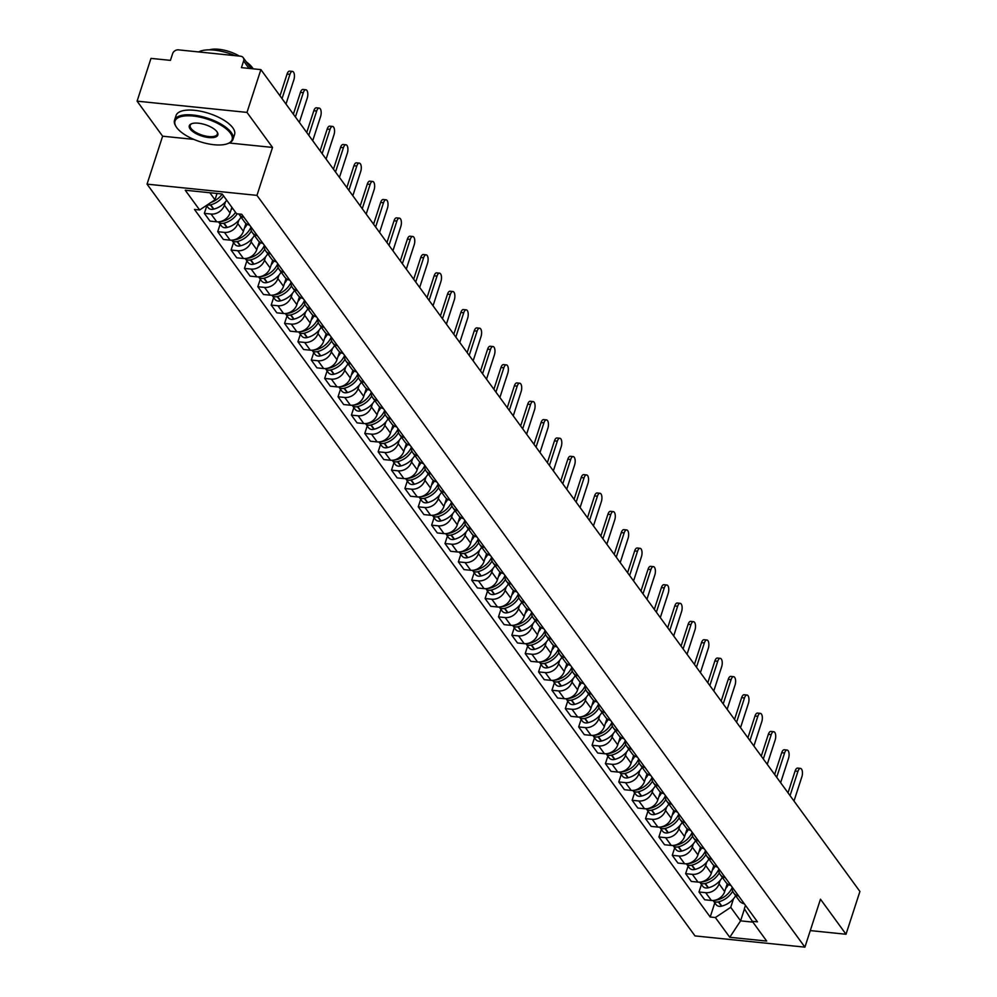 <?xml version="1.0" encoding="UTF-8"?>
<svg xmlns="http://www.w3.org/2000/svg" width="997" height="997" viewBox="0 0 997 997"><rect width="100%" height="100%" fill="white"/><g stroke="black" fill="none" stroke-linecap="round" stroke-linejoin="round"><path stroke-width="1.5" d="M246.994 112.399L137.088 101.158L162.623 136.203L147.045 184.146L694.996 935.909L804.903 947.15L256.952 195.375L272.53 147.431L246.994 112.399L260.89 69.616L859.913 891.468L846.017 934.251L820.481 899.207L804.903 947.15M137.088 101.158L150.983 58.387L170.437 60.368L172.606 53.713A4.923 3.963 -36.1 0 1 178.401 49.862L240.601 56.218A4.923 3.963 -36.1 0 1 243.181 57.614L251.207 68.631M810.287 930.6L846.017 934.251M249.026 68.407L243.604 60.967L241.436 67.634L260.89 69.616M243.604 60.967A4.923 3.963 -36.1 0 0 243.181 57.614M225.496 201.78L224.387 205.195A11.316 9.123 143.9 0 1 211.065 214.043L204.36 213.358L210.018 221.122L216.723 221.808A11.316 9.123 -36.1 0 0 230.045 212.959L231.877 207.301M244.003 217.371A11.316 9.123 143.9 0 1 238.981 214.293A11.316 9.123 143.9 0 1 238.769 213.969M206.803 205.843L204.36 213.358M238.981 214.293L244.639 222.044A11.316 9.123 -36.1 0 0 249.649 225.135M238.869 220.113L237.76 223.54A11.316 9.123 143.9 0 1 224.437 232.388L217.732 231.703L223.378 239.467L230.083 240.152A11.316 9.123 -36.1 0 0 243.418 231.292L245.96 223.44M257.363 235.716A11.316 9.123 143.9 0 1 252.353 232.625A11.316 9.123 143.9 0 1 250.945 226.905M220.175 224.188L217.732 231.703M252.353 232.625L258.011 240.389A11.316 9.123 -36.1 0 0 263.021 243.48M252.241 238.457L251.119 241.872A11.316 9.123 143.9 0 1 237.797 250.733L231.092 250.048L236.75 257.812L243.455 258.497A11.316 9.123 -36.1 0 0 256.777 249.636L259.332 241.785M270.735 254.061A11.316 9.123 143.9 0 1 265.713 250.97A11.316 9.123 143.9 0 1 264.317 245.25M233.535 242.52L231.092 250.048M265.713 250.97L271.371 258.734A11.316 9.123 -36.1 0 0 276.393 261.812M265.601 256.802L264.492 260.217A11.316 9.123 143.9 0 1 251.169 269.078L244.464 268.392L250.122 276.144L256.827 276.83A11.316 9.123 -36.1 0 0 270.15 267.981L272.704 260.13M284.108 272.393A11.316 9.123 143.9 0 1 279.085 269.315A11.316 9.123 143.9 0 1 277.689 263.594M246.907 260.865L244.464 268.392M279.085 269.315L284.743 277.079A11.316 9.123 -36.1 0 0 289.766 280.157M278.973 275.147L277.864 278.562A11.316 9.123 143.9 0 1 264.541 287.41L257.837 286.725L263.495 294.489L270.199 295.174A11.316 9.123 -36.1 0 0 283.522 286.326L286.064 278.462M297.467 290.738A11.316 9.123 143.9 0 1 292.457 287.659A11.316 9.123 143.9 0 1 291.049 281.939M260.279 279.21L257.837 286.725M292.457 287.659L298.115 295.411A11.316 9.123 -36.1 0 0 303.125 298.502M292.345 293.479L291.236 296.907A11.316 9.123 143.9 0 1 277.901 305.755L271.196 305.07L276.854 312.834L283.559 313.519A11.316 9.123 -36.1 0 0 296.882 304.658L299.436 296.807M310.84 309.082A11.316 9.123 143.9 0 1 305.83 305.992A11.316 9.123 143.9 0 1 304.421 300.271M273.652 297.555L271.196 305.07M305.83 305.992L311.475 313.756A11.316 9.123 -36.1 0 0 316.498 316.847M305.705 311.824L304.596 315.239A11.316 9.123 143.9 0 1 291.274 324.1L284.569 323.414L290.227 331.178L296.932 331.864A11.316 9.123 -36.1 0 0 310.254 323.003L312.809 315.152M324.212 327.427A11.316 9.123 143.9 0 1 319.19 324.337A11.316 9.123 143.9 0 1 317.794 318.616M287.011 315.887L284.569 323.414M319.19 324.337L324.848 332.101A11.316 9.123 -36.1 0 0 329.87 335.179M319.077 330.169L317.968 333.584A11.316 9.123 143.9 0 1 304.646 342.445L297.941 341.759L303.599 349.511L310.304 350.196A11.316 9.123 -36.1 0 0 323.626 341.348L326.181 333.497M337.584 345.76A11.316 9.123 143.9 0 1 332.562 342.681A11.316 9.123 143.9 0 1 331.166 336.961M300.384 334.232L297.941 341.759M332.562 342.681L338.22 350.445A11.316 9.123 -36.1 0 0 343.23 353.524M332.45 348.514L331.34 351.929A11.316 9.123 143.9 0 1 318.018 360.777L311.313 360.091L316.959 367.856L323.664 368.541A11.316 9.123 -36.1 0 0 336.998 359.693L339.541 351.829M350.944 364.104A11.316 9.123 143.9 0 1 345.934 361.026A11.316 9.123 143.9 0 1 344.526 355.306M313.756 352.577L311.313 360.091M345.934 361.026L351.592 368.778A11.316 9.123 -36.1 0 0 356.602 371.869M345.822 366.846L344.7 370.273A11.316 9.123 143.9 0 1 331.378 379.122L324.673 378.436L330.331 386.2L337.036 386.886A11.316 9.123 -36.1 0 0 350.358 378.025L352.913 370.174M364.316 382.449A11.316 9.123 143.9 0 1 359.306 379.358A11.316 9.123 143.9 0 1 357.898 373.638M327.116 370.921L324.673 378.436M359.306 379.358L364.952 387.123A11.316 9.123 -36.1 0 0 369.974 390.213M359.182 385.191L358.073 388.606A11.316 9.123 143.9 0 1 344.75 397.467L338.045 396.781L343.703 404.545L350.408 405.231A11.316 9.123 -36.1 0 0 363.731 396.37L366.285 388.518M377.689 400.794A11.316 9.123 143.9 0 1 372.666 397.703A11.316 9.123 143.9 0 1 371.27 391.983M340.488 389.254L338.045 396.781M372.666 397.703L378.324 405.467A11.316 9.123 -36.1 0 0 383.347 408.546M372.554 403.536L371.445 406.95A11.316 9.123 143.9 0 1 358.122 415.811L351.418 415.126L357.076 422.878L363.78 423.563A11.316 9.123 -36.1 0 0 377.103 414.715L379.658 406.863M391.048 419.126A11.316 9.123 143.9 0 1 386.038 416.048A11.316 9.123 143.9 0 1 384.63 410.328M353.86 407.599L351.418 415.126M386.038 416.048L391.696 423.812A11.316 9.123 -36.1 0 0 396.706 426.89M385.926 421.881L384.817 425.295A11.316 9.123 143.9 0 1 371.482 434.144L364.777 433.458L370.435 441.222L377.14 441.908A11.316 9.123 -36.1 0 0 390.463 433.059L393.017 425.196M404.421 437.471A11.316 9.123 143.9 0 1 399.411 434.393A11.316 9.123 143.9 0 1 398.002 428.673M367.232 425.943L364.777 433.458M399.411 434.393L405.056 442.145A11.316 9.123 -36.1 0 0 410.079 445.235M399.286 440.213L398.177 443.64A11.316 9.123 143.9 0 1 384.854 452.488L378.15 451.803L383.808 459.567L390.512 460.253A11.316 9.123 -36.1 0 0 403.835 451.392L406.39 443.54M417.793 455.816A11.316 9.123 143.9 0 1 412.77 452.725A11.316 9.123 143.9 0 1 411.375 447.005M380.592 444.288L378.15 451.803M412.77 452.725L418.428 460.489A11.316 9.123 -36.1 0 0 423.451 463.58M412.658 458.558L411.549 461.972A11.316 9.123 143.9 0 1 398.227 470.833L391.522 470.148L397.18 477.912L403.885 478.597A11.316 9.123 -36.1 0 0 417.207 469.737L419.762 461.885M431.165 474.161A11.316 9.123 143.9 0 1 426.143 471.07A11.316 9.123 143.9 0 1 424.747 465.35M393.965 462.62L391.522 470.148M426.143 471.07L431.801 478.834A11.316 9.123 -36.1 0 0 436.811 481.912M426.031 476.902L424.921 480.317A11.316 9.123 143.9 0 1 411.599 489.178L404.894 488.493L410.54 496.244L417.245 496.93A11.316 9.123 -36.1 0 0 430.579 488.081L433.122 480.23M444.525 492.493A11.316 9.123 143.9 0 1 439.515 489.415A11.316 9.123 143.9 0 1 438.107 483.695M407.337 480.965L404.894 488.493M439.515 489.415L445.173 497.179A11.316 9.123 -36.1 0 0 450.183 500.257M439.403 495.247L438.294 498.662A11.316 9.123 143.9 0 1 424.959 507.51L418.254 506.825L423.912 514.589L430.617 515.275A11.316 9.123 -36.1 0 0 443.939 506.426L446.494 498.562M457.897 510.838A11.316 9.123 143.9 0 1 452.887 507.76A11.316 9.123 143.9 0 1 451.479 502.039M420.697 499.31L418.254 506.825M452.887 507.76L458.533 515.511A11.316 9.123 -36.1 0 0 463.555 518.602M452.763 513.58L451.653 517.007A11.316 9.123 143.9 0 1 438.331 525.855L431.626 525.17L437.284 532.934L443.989 533.619A11.316 9.123 -36.1 0 0 457.311 524.758L459.866 516.907M471.269 529.183A11.316 9.123 143.9 0 1 466.247 526.092A11.316 9.123 143.9 0 1 464.851 520.372M434.069 517.655L431.626 525.17M466.247 526.092L471.905 533.856A11.316 9.123 -36.1 0 0 476.927 536.947M466.135 531.924L465.026 535.339A11.316 9.123 143.9 0 1 451.703 544.2L444.998 543.515L450.656 551.279L457.361 551.964A11.316 9.123 -36.1 0 0 470.684 543.103L473.239 535.252M484.629 547.527A11.316 9.123 143.9 0 1 479.619 544.437A11.316 9.123 143.9 0 1 478.224 538.716M447.441 535.987L444.998 543.515M479.619 544.437L485.277 552.201A11.316 9.123 -36.1 0 0 490.287 555.279M479.507 550.269L478.398 553.684A11.316 9.123 143.9 0 1 465.063 562.545L458.371 561.859L464.016 569.611L470.721 570.296A11.316 9.123 -36.1 0 0 484.056 561.448L486.598 553.597M498.002 565.86A11.316 9.123 143.9 0 1 492.992 562.782A11.316 9.123 143.9 0 1 491.583 557.061M460.813 554.332L458.371 561.859M492.992 562.782L498.65 570.546A11.316 9.123 -36.1 0 0 503.659 573.624M492.867 568.614L491.758 572.029A11.316 9.123 143.9 0 1 478.435 580.877L471.731 580.192L477.389 587.956L484.093 588.641A11.316 9.123 -36.1 0 0 497.416 579.793L499.971 571.929M511.374 584.205A11.316 9.123 143.9 0 1 506.351 581.126A11.316 9.123 143.9 0 1 504.956 575.406M474.173 572.677L471.731 580.192M506.351 581.126L512.009 588.878A11.316 9.123 -36.1 0 0 517.032 591.969M506.239 586.946L505.13 590.374A11.316 9.123 143.9 0 1 491.808 599.222L485.103 598.536L490.761 606.301L497.466 606.986A11.316 9.123 -36.1 0 0 510.788 598.125L513.343 590.274M524.746 602.549A11.316 9.123 143.9 0 1 519.724 599.459A11.316 9.123 143.9 0 1 518.328 593.738M487.545 591.022L485.103 598.536M519.724 599.459L525.382 607.223A11.316 9.123 -36.1 0 0 530.392 610.314M519.611 605.291L518.502 608.706A11.316 9.123 143.9 0 1 505.18 617.567L498.475 616.881L504.133 624.645L510.825 625.331A11.316 9.123 -36.1 0 0 524.16 616.47L526.703 608.619M538.106 620.894A11.316 9.123 143.9 0 1 533.096 617.804A11.316 9.123 143.9 0 1 531.688 612.083M500.918 609.354L498.475 616.881M533.096 617.804L538.754 625.568A11.316 9.123 -36.1 0 0 543.764 628.646M532.984 623.636L531.875 627.051A11.316 9.123 143.9 0 1 518.54 635.912L511.835 635.226L517.493 642.978L524.198 643.663A11.316 9.123 -36.1 0 0 537.52 634.815L540.075 626.963M551.478 639.227A11.316 9.123 143.9 0 1 546.468 636.148A11.316 9.123 143.9 0 1 545.06 630.428M514.278 627.699L511.835 635.226M546.468 636.148L552.114 643.912A11.316 9.123 -36.1 0 0 557.136 646.991M546.344 641.981L545.234 645.395A11.316 9.123 143.9 0 1 531.912 654.244L525.207 653.558L530.865 661.323L537.57 662.008A11.316 9.123 -36.1 0 0 550.892 653.16L553.447 645.296M564.85 657.571A11.316 9.123 143.9 0 1 559.828 654.493A11.316 9.123 143.9 0 1 558.432 648.773M527.65 646.044L525.207 653.558M559.828 654.493L565.486 662.245A11.316 9.123 -36.1 0 0 570.508 665.335M559.716 660.313L558.607 663.74A11.316 9.123 143.9 0 1 545.284 672.589L538.579 671.903L544.237 679.667L550.942 680.353A11.316 9.123 -36.1 0 0 564.265 671.492L566.819 663.641M578.21 675.916A11.316 9.123 143.9 0 1 573.2 672.825A11.316 9.123 143.9 0 1 571.804 667.105M541.022 664.388L538.579 671.903M573.2 672.825L578.858 680.59A11.316 9.123 -36.1 0 0 583.868 683.68M573.088 678.658L571.979 682.073A11.316 9.123 143.9 0 1 558.656 690.933L551.952 690.248L557.597 698.012L564.302 698.698A11.316 9.123 -36.1 0 0 577.637 689.837L580.179 681.985M591.582 694.261A11.316 9.123 143.9 0 1 586.572 691.17A11.316 9.123 143.9 0 1 585.164 685.45M554.394 682.721L551.952 690.248M586.572 691.17L592.23 698.934A11.316 9.123 -36.1 0 0 597.24 702.013M586.46 697.003L585.339 700.417A11.316 9.123 143.9 0 1 572.016 709.278L565.311 708.593L570.969 716.345L577.674 717.03A11.316 9.123 -36.1 0 0 590.997 708.182L593.551 700.33M604.955 712.593A11.316 9.123 143.9 0 1 599.932 709.515A11.316 9.123 143.9 0 1 598.536 703.795M567.754 701.065L565.311 708.593M599.932 709.515L605.59 717.279A11.316 9.123 -36.1 0 0 610.613 720.357M599.82 715.348L598.711 718.762A11.316 9.123 143.9 0 1 585.389 727.611L578.684 726.925L584.342 734.689L591.047 735.375A11.316 9.123 -36.1 0 0 604.369 726.526L606.924 718.663M618.327 730.938A11.316 9.123 143.9 0 1 613.305 727.86A11.316 9.123 143.9 0 1 611.909 722.14M581.126 719.41L578.684 726.925M613.305 727.86L618.963 735.612A11.316 9.123 -36.1 0 0 623.972 738.702M613.192 733.68L612.083 737.107A11.316 9.123 143.9 0 1 598.761 745.955L592.056 745.27L597.714 753.034L604.419 753.72A11.316 9.123 -36.1 0 0 617.741 744.859L620.284 737.007M631.687 749.283A11.316 9.123 143.9 0 1 626.677 746.192A11.316 9.123 143.9 0 1 625.269 740.472M594.499 737.755L592.056 745.27M626.677 746.192L632.335 753.956A11.316 9.123 -36.1 0 0 637.345 757.047M626.565 752.025L625.455 755.439A11.316 9.123 143.9 0 1 612.121 764.3L605.416 763.615L611.074 771.379L617.779 772.064A11.316 9.123 -36.1 0 0 631.101 763.204L633.656 755.352M645.059 767.628A11.316 9.123 143.9 0 1 640.049 764.537A11.316 9.123 143.9 0 1 638.641 758.817M607.871 756.087L605.416 763.615M640.049 764.537L645.695 772.301A11.316 9.123 -36.1 0 0 650.717 775.379M639.924 770.369L638.815 773.784A11.316 9.123 143.9 0 1 625.493 782.645L618.788 781.96L624.446 789.711L631.151 790.397A11.316 9.123 -36.1 0 0 644.473 781.548L647.028 773.697M658.431 785.96A11.316 9.123 143.9 0 1 653.409 782.882A11.316 9.123 143.9 0 1 652.013 777.162M621.231 774.432L618.788 781.96M653.409 782.882L659.067 790.646A11.316 9.123 -36.1 0 0 664.089 793.724M653.297 788.714L652.188 792.129A11.316 9.123 143.9 0 1 638.865 800.977L632.16 800.292L637.818 808.056L644.523 808.741A11.316 9.123 -36.1 0 0 657.846 799.893L660.4 792.029M671.791 804.305A11.316 9.123 143.9 0 1 666.781 801.227A11.316 9.123 143.9 0 1 665.385 795.506M634.603 792.777L632.16 800.292M666.781 801.227L672.439 808.978A11.316 9.123 -36.1 0 0 677.449 812.069M666.669 807.047L665.56 810.474A11.316 9.123 143.9 0 1 652.237 819.322L645.533 818.637L651.178 826.401L657.883 827.086A11.316 9.123 -36.1 0 0 671.218 818.225L673.76 810.374M685.163 822.65A11.316 9.123 143.9 0 1 680.153 819.559A11.316 9.123 143.9 0 1 678.745 813.839M647.975 811.122L645.533 818.637M680.153 819.559L685.811 827.323A11.316 9.123 -36.1 0 0 690.821 830.414M680.041 825.391L678.92 828.806A11.316 9.123 143.9 0 1 665.597 837.667L658.892 836.982L664.55 844.746L671.255 845.431A11.316 9.123 -36.1 0 0 684.578 836.57L687.132 828.719M698.536 840.994A11.316 9.123 143.9 0 1 693.513 837.904A11.316 9.123 143.9 0 1 692.117 832.183M661.335 829.454L658.892 836.982M693.513 837.904L699.171 845.668A11.316 9.123 -36.1 0 0 704.194 848.746M693.401 843.736L692.292 847.151A11.316 9.123 143.9 0 1 678.969 856.012L672.265 855.326L677.923 863.078L684.627 863.763A11.316 9.123 -36.1 0 0 697.95 854.915L700.505 847.064M711.908 859.327A11.316 9.123 143.9 0 1 706.885 856.249A11.316 9.123 143.9 0 1 705.49 850.528M674.707 847.799L672.265 855.326M706.885 856.249L712.543 864.013A11.316 9.123 -36.1 0 0 717.553 867.091M706.773 862.081L705.664 865.496A11.316 9.123 143.9 0 1 692.342 874.344L685.637 873.659L691.295 881.423L698 882.108A11.316 9.123 -36.1 0 0 711.322 873.26L713.864 865.396M725.268 877.672A11.316 9.123 143.9 0 1 720.258 874.593A11.316 9.123 143.9 0 1 718.849 868.873M688.08 866.144L685.637 873.659M720.258 874.593L725.916 882.345A11.316 9.123 -36.1 0 0 730.926 885.436M720.146 880.413L719.036 883.841A11.316 9.123 143.9 0 1 705.702 892.689L698.997 892.003L704.655 899.768L711.36 900.453A11.316 9.123 -36.1 0 0 724.682 891.592L727.237 883.741M738.64 896.016A11.316 9.123 143.9 0 1 733.63 892.926A11.316 9.123 143.9 0 1 732.222 887.205M701.452 884.489L698.997 892.003M733.63 892.926L739.276 900.69A11.316 9.123 -36.1 0 0 744.298 903.781M209.869 192.745L215.003 199.774L217.047 193.468M215.003 199.774L199.649 209.968L185.255 190.228L222.181 193.991L236.576 213.744L241.748 214.28L757.471 921.839L752.299 921.315L766.693 941.068L729.767 937.292L715.372 917.539L730.726 907.332L740.584 920.854L752.885 922.113M199.649 209.968L194.477 209.445L710.2 917.016L715.372 917.539M147.045 184.146L256.952 195.375M162.623 136.203L193.842 139.393M229.223 143.007L272.53 147.431M744.46 908.903L740.584 920.854L729.767 937.292M733.505 898.758L730.726 907.332M752.299 921.315L744.348 908.728L745.444 905.351M714.812 902.821L710.2 917.016M289.94 74.339L287.074 74.04A5.658 2.493 -84.2 0 1 289.629 71.123L292.482 71.41A5.658 2.493 95.8 0 0 289.94 74.339L282.039 98.641M285.989 104.049L293.878 79.748A5.658 2.493 95.8 0 0 292.482 71.41M222.206 194.041A18.706 15.08 143.9 0 1 210.978 202.441M207.289 204.896A6.219 5.01 -36.1 0 0 210.355 204.896L210.691 204.809A18.706 15.08 -36.1 0 0 223.577 195.923M206.491 205.419L208.074 207.588A6.219 5.01 -36.1 0 0 213.483 209.183L213.819 209.108A18.706 15.08 -36.1 0 0 226.705 200.21M287.074 74.04L279.995 95.837M303.3 92.684L300.446 92.385A5.658 2.493 -84.2 0 1 303.001 89.456L305.855 89.755A5.658 2.493 95.8 0 0 303.3 92.684L295.411 116.973M299.349 122.382L307.25 98.092A5.658 2.493 95.8 0 0 305.855 89.755M235.579 212.386A18.706 15.08 143.9 0 1 222.692 221.272L222.356 221.359A6.219 5.01 143.9 0 1 220.449 221.546M231.042 209.881A18.706 15.08 -36.1 0 0 232.451 208.086M241.025 217.084A18.706 15.08 -36.1 0 1 227.191 227.453L226.855 227.528A6.219 5.01 -36.1 0 1 221.446 225.933L218.468 221.845A6.219 5.01 -36.1 0 0 223.727 223.241L224.063 223.154A18.706 15.08 -36.1 0 0 237.249 213.819M300.446 92.385L293.367 114.169M316.672 111.016L313.818 110.729A5.658 2.493 -84.2 0 1 316.361 107.801L319.227 108.1A5.658 2.493 95.8 0 0 316.672 111.016L308.783 135.318M312.722 140.727L320.623 116.425A5.658 2.493 95.8 0 0 319.227 108.1M250.92 227.241A18.706 15.08 143.9 0 1 236.052 239.616L235.728 239.704A6.219 5.01 143.9 0 1 233.821 239.891M244.415 228.226A18.706 15.08 -36.1 0 0 247.156 224.238M231.84 240.177A6.219 5.01 -36.1 0 0 237.099 241.586L237.423 241.498A18.706 15.08 -36.1 0 0 251.406 230.88M231.827 240.19L234.818 244.277A6.219 5.01 -36.1 0 0 240.227 245.873L240.551 245.785A18.706 15.08 -36.1 0 0 254.385 235.429M313.818 110.729L306.74 132.514M330.044 129.361L327.19 129.074A5.658 2.493 -84.2 0 1 329.733 126.145L332.587 126.432A5.658 2.493 95.8 0 0 330.044 129.361L322.143 153.663M326.094 159.071L333.983 134.769A5.658 2.493 95.8 0 0 332.587 126.432M264.28 245.586A18.706 15.08 143.9 0 1 249.424 257.961L249.1 258.036A6.219 5.01 143.9 0 1 247.194 258.235M257.774 246.571A18.706 15.08 -36.1 0 0 260.529 242.583M267.757 253.774A18.706 15.08 -36.1 0 1 253.923 264.13L253.599 264.217A6.219 5.01 -36.1 0 1 248.178 262.61L245.2 258.522A6.219 5.01 -36.1 0 0 250.471 259.918L250.795 259.843A18.706 15.08 -36.1 0 0 264.778 249.225M327.19 129.074L320.112 150.859M343.417 147.706L340.55 147.406A5.658 2.493 -84.2 0 1 343.105 144.49L345.959 144.777A5.658 2.493 95.8 0 0 343.417 147.706L335.515 172.007M339.454 177.416L347.355 153.114A5.658 2.493 95.8 0 0 345.959 144.777M277.652 263.931A18.706 15.08 143.9 0 1 262.797 276.294L262.46 276.381A6.219 5.01 143.9 0 1 260.566 276.568M271.147 264.915A18.706 15.08 -36.1 0 0 273.901 260.927M281.129 272.106A18.706 15.08 -36.1 0 1 267.296 282.475L266.959 282.55A6.219 5.01 -36.1 0 1 261.55 280.955L258.572 276.867A6.219 5.01 -36.1 0 0 263.831 278.263L264.168 278.175A18.706 15.08 -36.1 0 0 278.138 267.57M340.55 147.406L333.472 169.203M356.776 166.05L353.923 165.751A5.658 2.493 -84.2 0 1 356.465 162.823L359.331 163.122A5.658 2.493 95.8 0 0 356.776 166.05L348.888 190.34M352.826 195.748L360.727 171.459A5.658 2.493 95.8 0 0 359.331 163.122M291.024 282.276A18.706 15.08 143.9 0 1 276.169 294.638L275.833 294.726A6.219 5.01 143.9 0 1 273.926 294.913M284.519 283.248A18.706 15.08 -36.1 0 0 287.273 279.272M294.489 290.451A18.706 15.08 -36.1 0 1 280.668 300.82L280.331 300.895A6.219 5.01 -36.1 0 1 274.923 299.299L271.944 295.212A6.219 5.01 -36.1 0 0 277.203 296.608L277.54 296.52A18.706 15.08 -36.1 0 0 291.51 285.902M353.923 165.751L346.844 187.536M176.756 127.641A30.022 11.864 -162 0 0 200.696 141.91A30.022 11.864 -162 0 0 227.777 143.605A30.022 11.864 -162 0 0 230.394 133.124A30.022 11.864 -162 0 0 193.854 116.113A30.022 11.864 -162 0 0 176.22 126.856A30.022 11.864 -162 0 0 176.756 127.641M176.008 126.494A30.757 12.151 18 0 1 175.759 126.121A30.757 12.151 18 0 1 174.537 120.226A30.757 12.151 18 0 1 200.198 116.188A30.757 12.151 18 0 1 231.267 132.539A30.757 12.151 18 0 1 233.036 139.244A30.757 12.151 18 0 1 228.575 143.281A30.757 12.151 18 0 1 228.163 143.443M190.165 129.012A15.005 5.932 18 0 1 191.474 123.765A15.005 5.932 18 0 1 205.021 124.613A15.005 5.932 18 0 1 216.985 131.754A15.005 5.932 18 0 1 217.246 132.14A15.005 5.932 18 0 1 208.435 137.511A15.005 5.932 18 0 1 190.165 129.012M191.898 123.616A14.27 5.633 -162 0 0 190.215 125.323A14.27 5.633 -162 0 0 191.038 128.426A14.27 5.633 -162 0 0 205.457 136.016A14.27 5.633 -162 0 0 217.358 134.146A14.27 5.633 -162 0 0 216.997 131.766M246.284 61.864A30.757 12.151 18 0 1 252.353 67.622A30.757 12.151 18 0 1 253.151 68.83M174.537 120.226L176.07 115.502A30.757 12.151 18 0 1 201.73 111.465A30.757 12.151 18 0 1 232.8 127.815A30.757 12.151 18 0 1 234.569 134.508L233.036 139.244M209.37 49.85A22.146 8.749 18 0 1 239.367 56.094M198.677 51.931A30.757 12.151 18 0 1 235.018 55.645M370.149 184.383L367.295 184.096A5.658 2.493 -84.2 0 1 369.837 181.167L372.691 181.466A5.658 2.493 95.8 0 0 370.149 184.383L362.26 208.685M366.198 214.093L374.087 189.791A5.658 2.493 95.8 0 0 372.691 181.466M304.397 300.608A18.706 15.08 143.9 0 1 289.529 312.983L289.205 313.07A6.219 5.01 143.9 0 1 287.298 313.257M297.879 301.593A18.706 15.08 -36.1 0 0 300.633 297.605M307.861 308.796A18.706 15.08 -36.1 0 1 294.028 319.152L293.704 319.239A6.219 5.01 -36.1 0 1 288.283 317.644L285.304 313.557A6.219 5.01 -36.1 0 0 290.576 314.952L290.9 314.865A18.706 15.08 -36.1 0 0 304.883 304.247M367.295 184.096L360.216 205.881M383.521 202.727L380.655 202.441A5.658 2.493 -84.2 0 1 383.209 199.512L386.063 199.799A5.658 2.493 95.8 0 0 383.521 202.727L375.62 227.029M379.57 232.438L387.459 208.136A5.658 2.493 95.8 0 0 386.063 199.799M317.756 318.953A18.706 15.08 143.9 0 1 302.901 331.328L302.565 331.403A6.219 5.01 143.9 0 1 300.67 331.602M311.251 319.937A18.706 15.08 -36.1 0 0 314.005 315.949M321.233 327.141A18.706 15.08 -36.1 0 1 307.4 337.497L307.064 337.584A6.219 5.01 -36.1 0 1 301.655 335.977L298.676 331.889A6.219 5.01 -36.1 0 0 303.935 333.285L304.272 333.21A18.706 15.08 -36.1 0 0 318.255 322.592M380.655 202.441L373.576 224.225M396.881 221.072L394.027 220.773A5.658 2.493 -84.2 0 1 396.582 217.857L399.436 218.144A5.658 2.493 95.8 0 0 396.881 221.072L388.992 245.374M392.93 250.783L400.831 226.481A5.658 2.493 95.8 0 0 399.436 218.144M331.129 337.298A18.706 15.08 143.9 0 1 316.273 349.66L315.937 349.748A6.219 5.01 143.9 0 1 314.03 349.935M324.623 338.282A18.706 15.08 -36.1 0 0 327.377 334.294M334.606 345.473A18.706 15.08 -36.1 0 1 320.772 355.842L320.436 355.917A6.219 5.01 -36.1 0 1 315.027 354.321L312.049 350.234A6.219 5.01 -36.1 0 0 317.308 351.629L317.644 351.542A18.706 15.08 -36.1 0 0 331.615 340.937M394.027 220.773L386.948 242.57M410.253 239.417L407.399 239.118A5.658 2.493 -84.2 0 1 409.941 236.189L412.808 236.488A5.658 2.493 95.8 0 0 410.253 239.417L402.364 263.707M406.302 269.115L414.204 244.826A5.658 2.493 95.8 0 0 412.808 236.488M344.501 355.642A18.706 15.08 143.9 0 1 329.633 368.005L329.309 368.092A6.219 5.01 143.9 0 1 327.402 368.279M337.995 356.614A18.706 15.08 -36.1 0 0 340.737 352.639M347.965 363.818A18.706 15.08 -36.1 0 1 334.132 374.187L333.808 374.261A6.219 5.01 -36.1 0 1 328.399 372.666L325.408 368.578A6.219 5.01 -36.1 0 0 330.68 369.974L331.004 369.887A18.706 15.08 -36.1 0 0 344.987 359.269M407.399 239.118L400.32 260.902M423.625 257.749L420.771 257.463A5.658 2.493 -84.2 0 1 423.314 254.534L426.168 254.833A5.658 2.493 95.8 0 0 423.625 257.749L415.724 282.051M419.675 287.46L427.563 263.158A5.658 2.493 95.8 0 0 426.168 254.833M357.861 373.975A18.706 15.08 143.9 0 1 343.005 386.35L342.681 386.437A6.219 5.01 143.9 0 1 340.775 386.624M351.355 374.959A18.706 15.08 -36.1 0 0 354.109 370.971M361.338 382.163A18.706 15.08 -36.1 0 1 347.504 392.519L347.18 392.606A6.219 5.01 -36.1 0 1 341.759 391.011L338.781 386.923A6.219 5.01 -36.1 0 0 344.052 388.319L344.376 388.232A18.706 15.08 -36.1 0 0 358.359 377.614M420.771 257.463L413.693 279.247M436.998 276.094L434.131 275.808A5.658 2.493 -84.2 0 1 436.686 272.879L439.54 273.166A5.658 2.493 95.8 0 0 436.998 276.094L429.096 300.396M433.034 305.805L440.936 281.503A5.658 2.493 95.8 0 0 439.54 273.166M371.233 392.32A18.706 15.08 143.9 0 1 356.378 404.695L356.041 404.77A6.219 5.01 143.9 0 1 354.147 404.969M364.728 393.304A18.706 15.08 -36.1 0 0 367.482 389.316M352.165 405.256A6.219 5.01 -36.1 0 0 357.412 406.651L357.749 406.577A18.706 15.08 -36.1 0 0 371.719 395.959M352.153 405.256L355.131 409.343A6.219 5.01 -36.1 0 0 360.54 410.951L360.877 410.864A18.706 15.08 -36.1 0 0 374.71 400.507M434.131 275.808L427.052 297.592M450.357 294.439L447.503 294.14A5.658 2.493 -84.2 0 1 450.046 291.224L452.912 291.51A5.658 2.493 95.8 0 0 450.357 294.439L442.469 318.741M446.407 324.15L454.308 299.848A5.658 2.493 95.8 0 0 452.912 291.51M384.605 410.664A18.706 15.08 143.9 0 1 369.75 423.027L369.413 423.114A6.219 5.01 143.9 0 1 367.507 423.301M378.1 411.649A18.706 15.08 -36.1 0 0 380.854 407.661M388.07 418.84A18.706 15.08 -36.1 0 1 374.249 429.209L373.912 429.283A6.219 5.01 -36.1 0 1 368.504 427.688L365.525 423.6A6.219 5.01 -36.1 0 0 370.784 424.996L371.121 424.909A18.706 15.08 -36.1 0 0 385.091 414.303M447.503 294.14L440.425 315.937M463.73 312.784L460.876 312.485A5.658 2.493 -84.2 0 1 463.418 309.556L466.272 309.855A5.658 2.493 95.8 0 0 463.73 312.784L455.841 337.073M459.779 342.482L467.668 318.193A5.658 2.493 95.8 0 0 466.272 309.855M397.977 429.009A18.706 15.08 143.9 0 1 383.11 441.372L382.786 441.459A6.219 5.01 143.9 0 1 380.879 441.646M391.46 429.981A18.706 15.08 -36.1 0 0 394.214 426.006M378.897 441.945A6.219 5.01 -36.1 0 0 384.157 443.341L384.481 443.254A18.706 15.08 -36.1 0 0 398.464 432.636M378.885 441.945L381.863 446.033A6.219 5.01 -36.1 0 0 387.285 447.628L387.609 447.553A18.706 15.08 -36.1 0 0 401.442 437.185M460.876 312.485L453.797 334.269M477.102 331.116L474.248 330.83A5.658 2.493 -84.2 0 1 476.79 327.901L479.644 328.2A5.658 2.493 95.8 0 0 477.102 331.116L469.201 355.418M473.151 360.827L481.04 336.525A5.658 2.493 95.8 0 0 479.644 328.2M411.337 447.341A18.706 15.08 143.9 0 1 396.482 459.717L396.145 459.804A6.219 5.01 143.9 0 1 394.251 459.991M404.832 448.326A18.706 15.08 -36.1 0 0 407.586 444.338M414.814 455.529A18.706 15.08 -36.1 0 1 400.981 465.886L400.657 465.973A6.219 5.01 -36.1 0 1 395.236 464.378L392.257 460.29A6.219 5.01 -36.1 0 0 397.529 461.686L397.853 461.599A18.706 15.08 -36.1 0 0 411.836 450.98M474.248 330.83L467.157 352.614M490.474 349.461L487.608 349.174A5.658 2.493 -84.2 0 1 490.163 346.246L493.017 346.532A5.658 2.493 95.8 0 0 490.474 349.461L482.573 373.763M486.511 379.172L494.412 354.87A5.658 2.493 95.8 0 0 493.017 346.532M424.71 465.686A18.706 15.08 143.9 0 1 409.854 478.062L409.518 478.136A6.219 5.01 143.9 0 1 407.623 478.336M418.204 466.671A18.706 15.08 -36.1 0 0 420.958 462.683M428.187 473.874A18.706 15.08 -36.1 0 1 414.353 484.23L414.017 484.318A6.219 5.01 -36.1 0 1 408.608 482.71L405.629 478.622A6.219 5.01 -36.1 0 0 410.889 480.018L411.225 479.943A18.706 15.08 -36.1 0 0 425.196 469.325M487.608 349.174L480.529 370.959M503.834 367.806L500.98 367.507A5.658 2.493 -84.2 0 1 503.522 364.59L506.389 364.877A5.658 2.493 95.8 0 0 503.834 367.806L495.945 392.108M499.883 397.516L507.785 373.214A5.658 2.493 95.8 0 0 506.389 364.877M438.082 484.031A18.706 15.08 143.9 0 1 423.214 496.394L422.89 496.481A6.219 5.01 143.9 0 1 420.983 496.668M431.576 485.016A18.706 15.08 -36.1 0 0 434.331 481.028M441.546 492.206A18.706 15.08 -36.1 0 1 427.713 502.575L427.389 502.65A6.219 5.01 -36.1 0 1 421.98 501.055L419.002 496.967A6.219 5.01 -36.1 0 0 424.261 498.363L424.585 498.276A18.706 15.08 -36.1 0 0 438.568 487.67M500.98 367.507L493.901 389.304M517.206 386.151L514.352 385.851A5.658 2.493 -84.2 0 1 516.895 382.923L519.749 383.222A5.658 2.493 95.8 0 0 517.206 386.151L509.305 410.44M513.256 415.849L521.144 391.559A5.658 2.493 95.8 0 0 519.749 383.222M451.442 502.363A18.706 15.08 143.9 0 1 436.586 514.739L436.262 514.826A6.219 5.01 143.9 0 1 434.356 515.013M444.936 503.348A18.706 15.08 -36.1 0 0 447.69 499.372M454.919 510.551A18.706 15.08 -36.1 0 1 441.085 520.92L440.761 520.995A6.219 5.01 -36.1 0 1 435.34 519.4L432.362 515.312A6.219 5.01 -36.1 0 0 437.633 516.708L437.957 516.62A18.706 15.08 -36.1 0 0 451.94 506.002M514.352 385.851L507.274 407.636M530.578 404.483L527.712 404.196A5.658 2.493 -84.2 0 1 530.267 401.268L533.121 401.567A5.658 2.493 95.8 0 0 530.578 404.483L522.677 428.785M526.615 434.193L534.517 409.892A5.658 2.493 95.8 0 0 533.121 401.567M464.814 520.708A18.706 15.08 143.9 0 1 449.959 533.083L449.622 533.171A6.219 5.01 143.9 0 1 447.728 533.358M458.308 521.693A18.706 15.08 -36.1 0 0 461.063 517.705M468.291 528.896A18.706 15.08 -36.1 0 1 454.458 539.252L454.121 539.34A6.219 5.01 -36.1 0 1 448.712 537.744L445.734 533.657A6.219 5.01 -36.1 0 0 450.993 535.053L451.329 534.965A18.706 15.08 -36.1 0 0 465.3 524.347M527.712 404.196L520.633 425.981M543.938 422.828L541.084 422.541A5.658 2.493 -84.2 0 1 543.627 419.612L546.493 419.899A5.658 2.493 95.8 0 0 543.938 422.828L536.05 447.13M539.988 452.538L547.889 428.236A5.658 2.493 95.8 0 0 546.493 419.899M478.186 539.053A18.706 15.08 143.9 0 1 463.331 551.428L462.994 551.503A6.219 5.01 143.9 0 1 461.088 551.702M471.681 540.038A18.706 15.08 -36.1 0 0 474.435 536.05M481.663 547.241A18.706 15.08 -36.1 0 1 467.83 557.597L467.493 557.684A6.219 5.01 -36.1 0 1 462.085 556.077L459.106 551.989A6.219 5.01 -36.1 0 0 464.365 553.385L464.702 553.31A18.706 15.08 -36.1 0 0 478.672 542.692M541.084 422.541L534.006 444.326M557.311 441.173L554.457 440.873A5.658 2.493 -84.2 0 1 556.999 437.957L559.853 438.244A5.658 2.493 95.8 0 0 557.311 441.173L549.422 465.474M553.36 470.883L561.249 446.581A5.658 2.493 95.8 0 0 559.853 438.244M491.558 557.398A18.706 15.08 143.9 0 1 476.691 569.761L476.367 569.848A6.219 5.01 143.9 0 1 474.46 570.035M485.053 558.382A18.706 15.08 -36.1 0 0 487.795 554.394M495.023 565.573A18.706 15.08 -36.1 0 1 481.19 575.942L480.866 576.017A6.219 5.01 -36.1 0 1 475.457 574.422L472.466 570.334A6.219 5.01 -36.1 0 0 477.737 571.73L478.062 571.642A18.706 15.08 -36.1 0 0 492.044 561.037M554.457 440.873L547.378 462.67M570.683 459.517L567.829 459.218A5.658 2.493 -84.2 0 1 570.371 456.29L573.225 456.589A5.658 2.493 95.8 0 0 570.683 459.517L562.782 483.807M566.732 489.215L574.621 464.926A5.658 2.493 95.8 0 0 573.225 456.589M504.918 575.73A18.706 15.08 143.9 0 1 490.063 588.105L489.739 588.193A6.219 5.01 143.9 0 1 487.832 588.38M498.413 576.715A18.706 15.08 -36.1 0 0 501.167 572.739M508.395 583.918A18.706 15.08 -36.1 0 1 494.562 594.287L494.238 594.362A6.219 5.01 -36.1 0 1 488.817 592.766L485.838 588.679A6.219 5.01 -36.1 0 0 491.11 590.074L491.434 589.987A18.706 15.08 -36.1 0 0 505.417 579.369M567.829 459.218L560.738 481.003M584.055 477.85L581.189 477.563A5.658 2.493 -84.2 0 1 583.744 474.634L586.597 474.933A5.658 2.493 95.8 0 0 584.055 477.85L576.154 502.152M580.092 507.56L587.993 483.258A5.658 2.493 95.8 0 0 586.597 474.933M518.29 594.075A18.706 15.08 143.9 0 1 503.435 606.45L503.099 606.537A6.219 5.01 143.9 0 1 501.204 606.724M511.785 595.059A18.706 15.08 -36.1 0 0 514.539 591.071M499.223 607.011A6.219 5.01 -36.1 0 0 504.47 608.419L504.806 608.332A18.706 15.08 -36.1 0 0 518.776 597.714M499.21 607.023L502.189 611.111A6.219 5.01 -36.1 0 0 507.598 612.706L507.934 612.619A18.706 15.08 -36.1 0 0 521.767 602.263M581.189 477.563L574.11 499.347M597.415 496.194L594.561 495.908A5.658 2.493 -84.2 0 1 597.103 492.979L599.97 493.266A5.658 2.493 95.8 0 0 597.415 496.194L589.526 520.496M593.464 525.905L601.365 501.603A5.658 2.493 95.8 0 0 599.97 493.266M531.663 612.42A18.706 15.08 143.9 0 1 516.795 624.795L516.471 624.87A6.219 5.01 143.9 0 1 514.564 625.069M525.157 613.404A18.706 15.08 -36.1 0 0 527.912 609.416M535.127 620.595A18.706 15.08 -36.1 0 1 521.294 630.964L520.97 631.051A6.219 5.01 -36.1 0 1 515.561 629.443L512.583 625.356A6.219 5.01 -36.1 0 0 517.842 626.752L518.166 626.677A18.706 15.08 -36.1 0 0 532.149 616.059M594.561 495.908L587.482 517.692M610.787 514.539L607.933 514.24A5.658 2.493 -84.2 0 1 610.476 511.324L613.329 511.611A5.658 2.493 95.8 0 0 610.787 514.539L602.886 538.841M606.837 544.25L614.725 519.948A5.658 2.493 95.8 0 0 613.329 511.611M545.023 630.765A18.706 15.08 143.9 0 1 530.167 643.127L529.843 643.215A6.219 5.01 143.9 0 1 527.936 643.401M538.517 631.749A18.706 15.08 -36.1 0 0 541.271 627.761M525.955 643.701A6.219 5.01 -36.1 0 0 531.214 645.096L531.538 645.009A18.706 15.08 -36.1 0 0 545.521 634.404M525.942 643.701L528.921 647.788A6.219 5.01 -36.1 0 0 534.342 649.383L534.666 649.309A18.706 15.08 -36.1 0 0 548.5 638.94M607.933 514.24L600.855 536.037M624.159 532.884L621.293 532.585A5.658 2.493 -84.2 0 1 623.848 529.656L626.702 529.955A5.658 2.493 95.8 0 0 624.159 532.884L616.258 557.173M620.209 562.582L628.098 538.293A5.658 2.493 95.8 0 0 626.702 529.955M558.395 649.097A18.706 15.08 143.9 0 1 543.539 661.472L543.203 661.559A6.219 5.01 143.9 0 1 541.309 661.746M551.889 650.081A18.706 15.08 -36.1 0 0 554.644 646.106M561.872 657.285A18.706 15.08 -36.1 0 1 548.038 667.654L547.702 667.728A6.219 5.01 -36.1 0 1 542.293 666.133L539.315 662.045A6.219 5.01 -36.1 0 0 544.574 663.441L544.91 663.354A18.706 15.08 -36.1 0 0 558.881 652.736M621.293 532.585L614.214 554.369M637.519 551.216L634.665 550.93A5.658 2.493 -84.2 0 1 637.208 548.001L640.074 548.3A5.658 2.493 95.8 0 0 637.519 551.216L629.63 575.518M633.569 580.927L641.47 556.625A5.658 2.493 95.8 0 0 640.074 548.3M571.767 667.442A18.706 15.08 143.9 0 1 556.912 679.817L556.575 679.904A6.219 5.01 143.9 0 1 554.668 680.091M565.262 668.426A18.706 15.08 -36.1 0 0 568.016 664.438M575.244 675.63A18.706 15.08 -36.1 0 1 561.411 685.986L561.074 686.073A6.219 5.01 -36.1 0 1 555.665 684.478L552.687 680.39A6.219 5.01 -36.1 0 0 557.946 681.786L558.283 681.699A18.706 15.08 -36.1 0 0 572.253 671.081M634.665 550.93L627.587 572.714M650.891 569.561L648.038 569.275A5.658 2.493 -84.2 0 1 650.58 566.346L653.434 566.632A5.658 2.493 95.8 0 0 650.891 569.561L643.003 593.863M646.941 599.272L654.83 574.97A5.658 2.493 95.8 0 0 653.434 566.632M585.139 685.786A18.706 15.08 143.9 0 1 570.272 698.162L569.948 698.236A6.219 5.01 143.9 0 1 568.041 698.436M578.634 686.771A18.706 15.08 -36.1 0 0 581.376 682.783M588.604 693.962A18.706 15.08 -36.1 0 1 574.77 704.331L574.446 704.418A6.219 5.01 -36.1 0 1 569.038 702.81L566.047 698.723A6.219 5.01 -36.1 0 0 571.318 700.118L571.642 700.044A18.706 15.08 -36.1 0 0 585.625 689.426M648.038 569.275L640.959 591.059M664.264 587.906L661.41 587.607A5.658 2.493 -84.2 0 1 663.952 584.691L666.806 584.977A5.658 2.493 95.8 0 0 664.264 587.906L656.362 612.208M660.313 617.617L668.202 593.315A5.658 2.493 95.8 0 0 666.806 584.977M598.499 704.131A18.706 15.08 143.9 0 1 583.644 716.494L583.32 716.581A6.219 5.01 143.9 0 1 581.413 716.768M591.994 705.116A18.706 15.08 -36.1 0 0 594.748 701.128M601.976 712.307A18.706 15.08 -36.1 0 1 588.143 722.675L587.819 722.75A6.219 5.01 -36.1 0 1 582.398 721.155L579.419 717.067A6.219 5.01 -36.1 0 0 584.691 718.463L585.015 718.376A18.706 15.08 -36.1 0 0 598.998 707.77M661.41 587.607L654.319 609.404M677.636 606.251L674.77 605.952A5.658 2.493 -84.2 0 1 677.324 603.023L680.178 603.322A5.658 2.493 95.8 0 0 677.636 606.251L669.735 630.54M673.673 635.949L681.574 611.66A5.658 2.493 95.8 0 0 680.178 603.322M611.871 722.464A18.706 15.08 143.9 0 1 597.016 734.839L596.68 734.926A6.219 5.01 143.9 0 1 594.785 735.113M605.366 723.448A18.706 15.08 -36.1 0 0 608.12 719.473M615.348 730.651A18.706 15.08 -36.1 0 1 601.515 741.02L601.179 741.095A6.219 5.01 -36.1 0 1 595.77 739.5L592.791 735.412A6.219 5.01 -36.1 0 0 598.05 736.808L598.387 736.721A18.706 15.08 -36.1 0 0 612.357 726.103M674.77 605.952L667.691 627.736M690.996 624.583L688.142 624.296A5.658 2.493 -84.2 0 1 690.684 621.368L693.551 621.667A5.658 2.493 95.8 0 0 690.996 624.583L683.107 648.885M687.045 654.294L694.946 629.992A5.658 2.493 95.8 0 0 693.551 621.667M625.244 740.808A18.706 15.08 143.9 0 1 610.376 753.184L610.052 753.271A6.219 5.01 143.9 0 1 608.145 753.458M618.738 741.793A18.706 15.08 -36.1 0 0 621.492 737.805M628.708 748.996A18.706 15.08 -36.1 0 1 614.887 759.353L614.551 759.44A6.219 5.01 -36.1 0 1 609.142 757.845L606.164 753.757A6.219 5.01 -36.1 0 0 611.423 755.153L611.759 755.065A18.706 15.08 -36.1 0 0 625.73 744.447M688.142 624.296L681.063 646.081M704.368 642.928L701.514 642.641A5.658 2.493 -84.2 0 1 704.056 639.713L706.91 639.999A5.658 2.493 95.8 0 0 704.368 642.928L696.467 667.23M700.417 672.639L708.306 648.337A5.658 2.493 95.8 0 0 706.91 639.999M638.616 759.153A18.706 15.08 143.9 0 1 623.748 771.528L623.424 771.603A6.219 5.01 143.9 0 1 621.517 771.803M632.098 760.138A18.706 15.08 -36.1 0 0 634.852 756.15M642.08 767.329A18.706 15.08 -36.1 0 1 628.247 777.697L627.923 777.785A6.219 5.01 -36.1 0 1 622.502 776.177L619.523 772.089A6.219 5.01 -36.1 0 0 624.795 773.485L625.119 773.41A18.706 15.08 -36.1 0 0 639.102 762.792M701.514 642.641L694.435 664.426M717.74 661.273L714.874 660.974A5.658 2.493 -84.2 0 1 717.429 658.057L720.283 658.344A5.658 2.493 95.8 0 0 717.74 661.273L709.839 685.575M713.79 690.983L721.678 666.681A5.658 2.493 95.8 0 0 720.283 658.344M651.976 777.498A18.706 15.08 143.9 0 1 637.12 789.861L636.784 789.948A6.219 5.01 143.9 0 1 634.89 790.135M645.47 778.483A18.706 15.08 -36.1 0 0 648.224 774.495M655.453 785.673A18.706 15.08 -36.1 0 1 641.619 796.042L641.283 796.117A6.219 5.01 -36.1 0 1 635.874 794.522L632.896 790.434A6.219 5.01 -36.1 0 0 638.155 791.83L638.491 791.743A18.706 15.08 -36.1 0 0 652.474 781.137M714.874 660.974L707.795 682.771M731.1 679.618L728.246 679.318A5.658 2.493 -84.2 0 1 730.789 676.39L733.655 676.689A5.658 2.493 95.8 0 0 731.1 679.618L723.211 703.907M727.149 709.316L735.051 685.026A5.658 2.493 95.8 0 0 733.655 676.689M665.348 795.83A18.706 15.08 143.9 0 1 650.493 808.206L650.156 808.293A6.219 5.01 143.9 0 1 648.249 808.48M658.843 796.815A18.706 15.08 -36.1 0 0 661.597 792.839M668.825 804.018A18.706 15.08 -36.1 0 1 654.992 814.387L654.655 814.462A6.219 5.01 -36.1 0 1 649.246 812.867L646.268 808.779A6.219 5.01 -36.1 0 0 651.527 810.175L651.864 810.087A18.706 15.08 -36.1 0 0 665.834 799.469M728.246 679.318L721.167 701.103M744.472 697.95L741.618 697.663A5.658 2.493 -84.2 0 1 744.161 694.735L747.027 695.034A5.658 2.493 95.8 0 0 744.472 697.95L736.584 722.252M740.522 727.66L748.411 703.359A5.658 2.493 95.8 0 0 747.027 695.034M678.72 814.175A18.706 15.08 143.9 0 1 663.852 826.55L663.528 826.638A6.219 5.01 143.9 0 1 661.622 826.825M672.215 815.16A18.706 15.08 -36.1 0 0 674.957 811.172M682.185 822.363A18.706 15.08 -36.1 0 1 668.351 832.719L668.027 832.807A6.219 5.01 -36.1 0 1 662.619 831.211L659.628 827.124A6.219 5.01 -36.1 0 0 664.899 828.519L665.223 828.432A18.706 15.08 -36.1 0 0 679.206 817.814M741.618 697.663L734.54 719.448M757.845 716.295L754.991 716.008A5.658 2.493 -84.2 0 1 757.533 713.079L760.387 713.366A5.658 2.493 95.8 0 0 757.845 716.295L749.943 740.597M753.894 746.005L761.783 721.703A5.658 2.493 95.8 0 0 760.387 713.366M692.08 832.52A18.706 15.08 143.9 0 1 677.225 844.895L676.901 844.97A6.219 5.01 143.9 0 1 674.994 845.169M685.575 833.504A18.706 15.08 -36.1 0 0 688.329 829.516M673.012 845.456A6.219 5.01 -36.1 0 0 678.272 846.852L678.596 846.777A18.706 15.08 -36.1 0 0 692.579 836.159M673 845.456L675.978 849.544A6.219 5.01 -36.1 0 0 681.4 851.151L681.724 851.064A18.706 15.08 -36.1 0 0 695.557 840.695M754.991 716.008L747.912 737.792M771.217 734.639L768.351 734.34A5.658 2.493 -84.2 0 1 770.905 731.424L773.759 731.711A5.658 2.493 95.8 0 0 771.217 734.639L763.316 758.941M767.254 764.35L775.155 740.048A5.658 2.493 95.8 0 0 773.759 731.711M705.452 850.865A18.706 15.08 143.9 0 1 690.597 863.228L690.26 863.315A6.219 5.01 143.9 0 1 688.366 863.502M698.947 851.849A18.706 15.08 -36.1 0 0 701.701 847.861M708.929 859.04A18.706 15.08 -36.1 0 1 695.096 869.409L694.759 869.484A6.219 5.01 -36.1 0 1 689.351 867.889L686.372 863.801A6.219 5.01 -36.1 0 0 691.631 865.197L691.968 865.109A18.706 15.08 -36.1 0 0 705.938 854.504M768.351 734.34L761.272 756.137M784.577 752.984L781.723 752.685A5.658 2.493 -84.2 0 1 784.265 749.756L787.132 750.056A5.658 2.493 95.8 0 0 784.577 752.984L776.688 777.274M780.626 782.682L788.527 758.393A5.658 2.493 95.8 0 0 787.132 750.056M718.825 869.197A18.706 15.08 143.9 0 1 703.969 881.572L703.633 881.66A6.219 5.01 143.9 0 1 701.726 881.847M712.319 870.182A18.706 15.08 -36.1 0 0 715.073 866.206M722.289 877.385A18.706 15.08 -36.1 0 1 708.468 887.754L708.132 887.829A6.219 5.01 -36.1 0 1 702.723 886.233L699.744 882.146A6.219 5.01 -36.1 0 0 705.004 883.541L705.34 883.454A18.706 15.08 -36.1 0 0 719.311 872.836M781.723 752.685L774.644 774.47M797.949 771.317L795.095 771.03A5.658 2.493 -84.2 0 1 797.637 768.101L800.491 768.4A5.658 2.493 95.8 0 0 797.949 771.317L790.06 795.618M793.998 801.027L801.887 776.725A5.658 2.493 95.8 0 0 800.491 768.4M732.197 887.542A18.706 15.08 143.9 0 1 717.329 899.917L717.005 900.004A6.219 5.01 143.9 0 1 715.098 900.191M725.679 888.526A18.706 15.08 -36.1 0 0 728.433 884.538M735.661 895.73A18.706 15.08 -36.1 0 1 721.828 906.086L721.504 906.173A6.219 5.01 -36.1 0 1 716.083 904.578L713.104 900.49A6.219 5.01 -36.1 0 0 718.376 901.886L718.7 901.799A18.706 15.08 -36.1 0 0 732.683 891.181M795.095 771.03L788.016 792.814M724.682 891.592L719.036 883.841M711.322 873.26L705.664 865.496M697.95 854.915L692.292 847.151M684.578 836.57L678.92 828.806M671.218 818.225L665.56 810.474M657.846 799.893L652.188 792.129M644.473 781.548L638.815 773.784M631.101 763.204L625.455 755.439M617.741 744.859L612.083 737.107M604.369 726.526L598.711 718.762M590.997 708.182L585.339 700.417M577.637 689.837L571.979 682.073M564.265 671.492L558.607 663.74M550.892 653.16L545.234 645.395M537.52 634.815L531.875 627.051M524.16 616.47L518.502 608.706M510.788 598.125L505.13 590.374M497.416 579.793L491.758 572.029M484.056 561.448L478.398 553.684M470.684 543.103L465.026 535.339M457.311 524.758L451.653 517.007M443.939 506.426L438.294 498.662M430.579 488.081L424.921 480.317M417.207 469.737L411.549 461.972M403.835 451.392L398.177 443.64M390.463 433.059L384.817 425.295M377.103 414.715L371.445 406.95M363.731 396.37L358.073 388.606M350.358 378.025L344.7 370.273M336.998 359.693L331.34 351.929M323.626 341.348L317.968 333.584M310.254 323.003L304.596 315.239M296.882 304.658L291.236 296.907M283.522 286.326L277.864 278.562M270.15 267.981L264.492 260.217M256.777 249.636L251.119 241.872M243.418 231.292L237.76 223.54M230.045 212.959L224.387 205.195M698 882.108L692.342 874.344M684.627 863.763L678.969 856.012M671.255 845.431L665.597 837.667M657.883 827.086L652.237 819.322M644.523 808.741L638.865 800.977M631.151 790.397L625.493 782.645M617.779 772.064L612.121 764.3M604.419 753.72L598.761 745.955M591.047 735.375L585.389 727.611M577.674 717.03L572.016 709.278M564.302 698.698L558.656 690.933M550.942 680.353L545.284 672.589M537.57 662.008L531.912 654.244M524.198 643.663L518.54 635.912M510.825 625.331L505.18 617.567M497.466 606.986L491.808 599.222M484.093 588.641L478.435 580.877M470.721 570.296L465.063 562.545M457.361 551.964L451.703 544.2M443.989 533.619L438.331 525.855M430.617 515.275L424.959 507.51M417.245 496.93L411.599 489.178M403.885 478.597L398.227 470.833M390.512 460.253L384.854 452.488M377.14 441.908L371.482 434.144M363.78 423.563L358.122 415.811M350.408 405.231L344.75 397.467M337.036 386.886L331.378 379.122M323.664 368.541L318.018 360.777M310.304 350.196L304.646 342.445M296.932 331.864L291.274 324.1M283.559 313.519L277.901 305.755M270.199 295.174L264.541 287.41M256.827 276.83L251.169 269.078M243.455 258.497L237.797 250.733M230.083 240.152L224.437 232.388M216.723 221.808L211.065 214.043M711.36 900.453L705.702 892.689M213.483 209.183L210.355 204.896M213.819 209.108L210.691 204.809M226.855 227.528L223.727 223.241M227.191 227.453L224.063 223.154M240.227 245.873L237.099 241.586M240.551 245.785L237.423 241.498M253.599 264.217L250.471 259.918M253.923 264.13L250.795 259.843M266.959 282.55L263.831 278.263M267.296 282.475L264.168 278.175M280.331 300.895L277.203 296.608M280.668 300.82L277.54 296.52M293.704 319.239L290.576 314.952M294.028 319.152L290.9 314.865M307.064 337.584L303.935 333.285M307.4 337.497L304.272 333.21M320.436 355.917L317.308 351.629M320.772 355.842L317.644 351.542M333.808 374.261L330.68 369.974M334.132 374.187L331.004 369.887M347.18 392.606L344.052 388.319M347.504 392.519L344.376 388.232M360.54 410.951L357.412 406.651M360.877 410.864L357.749 406.577M373.912 429.283L370.784 424.996M374.249 429.209L371.121 424.909M387.285 447.628L384.157 443.341M387.609 447.553L384.481 443.254M400.657 465.973L397.529 461.686M400.981 465.886L397.853 461.599M414.017 484.318L410.889 480.018M414.353 484.23L411.225 479.943M427.389 502.65L424.261 498.363M427.713 502.575L424.585 498.276M440.761 520.995L437.633 516.708M441.085 520.92L437.957 516.62M454.121 539.34L450.993 535.053M454.458 539.252L451.329 534.965M467.493 557.684L464.365 553.385M467.83 557.597L464.702 553.31M480.866 576.017L477.737 571.73M481.19 575.942L478.062 571.642M494.238 594.362L491.11 590.074M494.562 594.287L491.434 589.987M507.598 612.706L504.47 608.419M507.934 612.619L504.806 608.332M520.97 631.051L517.842 626.752M521.294 630.964L518.166 626.677M534.342 649.383L531.214 645.096M534.666 649.309L531.538 645.009M547.702 667.728L544.574 663.441M548.038 667.654L544.91 663.354M561.074 686.073L557.946 681.786M561.411 685.986L558.283 681.699M574.446 704.418L571.318 700.118M574.77 704.331L571.642 700.044M587.819 722.75L584.691 718.463M588.143 722.675L585.015 718.376M601.179 741.095L598.05 736.808M601.515 741.02L598.387 736.721M614.551 759.44L611.423 755.153M614.887 759.353L611.759 755.065M627.923 777.785L624.795 773.485M628.247 777.697L625.119 773.41M641.283 796.117L638.155 791.83M641.619 796.042L638.491 791.743M654.655 814.462L651.527 810.175M654.992 814.387L651.864 810.087M668.027 832.807L664.899 828.519M668.351 832.719L665.223 828.432M681.4 851.151L678.272 846.852M681.724 851.064L678.596 846.777M694.759 869.484L691.631 865.197M695.096 869.409L691.968 865.109M708.132 887.829L705.004 883.541M708.468 887.754L705.34 883.454M721.504 906.173L718.376 901.886M721.828 906.086L718.7 901.799M227.777 143.605L228.575 143.281M176.22 126.856L175.759 126.121"/></g></svg>
